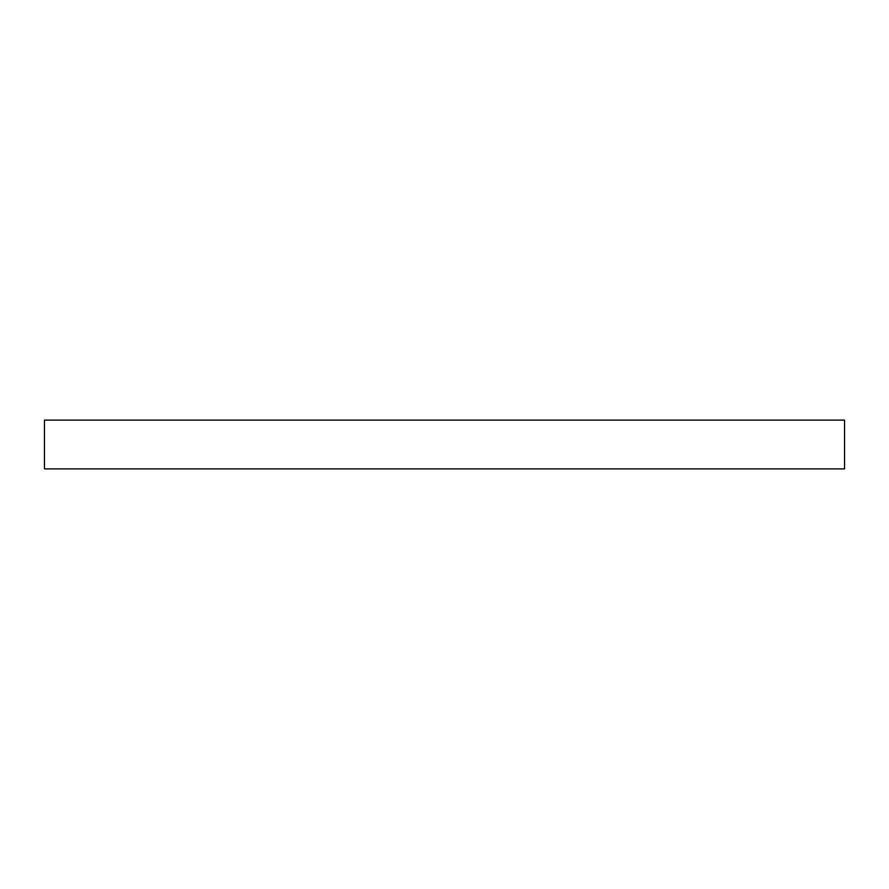<?xml version="1.0" encoding="UTF-8"?>
<svg xmlns="http://www.w3.org/2000/svg" width="889" height="889" viewBox="0 0 889 889"><rect width="100%" height="100%" fill="white"/><g stroke="black" fill="none" stroke-linecap="round" stroke-linejoin="round"><path stroke-width="1.33" d="M844.55 468.892L44.45 468.892L44.45 420.108L844.55 420.108L844.55 468.892"/></g></svg>
